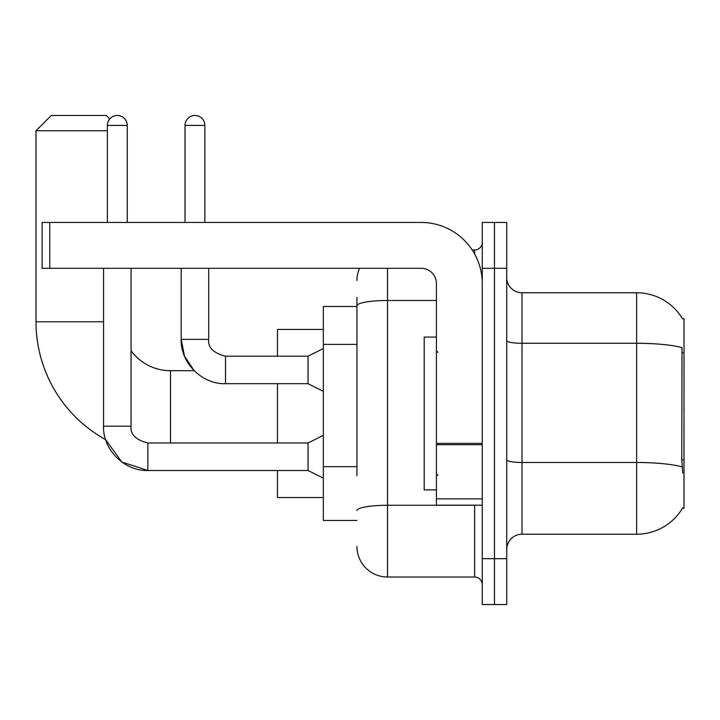 <?xml version="1.0" encoding="UTF-8"?>
<svg xmlns="http://www.w3.org/2000/svg" width="720" height="720" viewBox="0 0 720 720"><rect width="100%" height="100%" fill="white"/><g stroke="black" fill="none" stroke-linecap="round" stroke-linejoin="round"><path stroke-width="1.08" d="M682.497 508.248L682.767 507.789A53.487 53.487 0 0 1 636.624 534.222A53.487 53.487 0 0 0 682.497 508.248L684 508.248L684 318.735L682.497 318.735M356.94 335.223L356.94 297.342L356.94 306.513L323.325 306.513L323.325 520.47L356.94 520.47M506.718 549.513A15.282 15.282 0 0 1 522 534.222L636.624 534.222L636.624 292.752L522 292.752A15.282 15.282 0 0 1 506.718 277.47A15.282 15.282 0 0 0 522 292.752L522 534.222A15.282 15.282 0 0 0 506.718 549.513M494.487 558.675L494.487 604.53L506.718 604.53L506.718 558.675L494.487 558.675L494.487 604.53L482.265 604.53L482.265 558.675L494.487 558.675L494.487 268.299L494.487 558.675M482.265 558.675L482.265 222.453L494.487 222.453L494.487 268.299L494.487 222.453L506.718 222.453L506.718 558.675M682.614 318.924A53.487 53.487 0 0 0 636.624 292.752A53.487 53.487 0 0 1 682.614 318.924M682.767 473.094L681.786 459.819L682.002 347.643A53.487 9.288 180 0 0 636.624 343.269L522 343.269A15.282 2.655 -0 0 1 506.718 340.614M356.94 475.83L356.94 297.342M387.513 268.299L387.513 577.017L474.624 577.017L474.624 505.188M472.185 249.966L474.624 249.966A7.641 7.641 0 0 0 482.265 242.325M482.265 584.658A7.641 7.641 0 0 0 474.624 577.017M356.94 280.53A30.564 30.564 0 0 1 359.496 268.299M387.513 577.017A30.564 30.564 0 0 1 356.94 546.453M436.419 337.077L424.188 337.077L424.188 489.906L436.419 489.906M323.325 435.348L308.034 442.989L308.034 470.493L147.87 470.493L121.806 462.015L105.633 439.614A134.487 134.487 0 0 1 36 321.795L36 130.752L51.282 115.47L106.299 115.47L109.764 118.935M170.487 442.989L170.487 370.701A48.906 48.906 0 0 1 131.058 350.721M107.37 130.752L36 130.752M277.47 383.688L277.47 442.989M277.47 470.493L277.47 497.547L323.325 497.547M323.325 329.436L277.47 329.436L277.47 356.175M107.37 222.453L107.37 125.406A9.936 9.936 0 0 1 117.306 115.47A9.936 9.936 0 0 1 127.242 125.406L127.242 222.453M103.554 268.299L103.554 426.177L131.058 426.177L131.058 268.299M185.013 222.453L185.013 125.406A9.936 9.936 0 0 1 194.94 115.47A9.936 9.936 0 0 1 204.876 125.406L204.876 222.453M323.325 391.329L308.034 383.688L308.034 356.175L323.325 348.534M181.188 268.299L181.188 339.372L208.701 339.372L208.701 268.299M482.265 505.188L436.419 505.188L436.419 443.385L482.265 443.385L482.265 283.581A61.128 61.128 0 0 0 421.128 222.453L49.752 222.453L49.752 268.299L421.128 268.299A15.282 15.282 0 0 1 436.419 283.581L436.419 443.385M49.752 268.299L42.111 268.299L42.111 222.453L49.752 222.453M684 352.836L681.786 352.836M684 459.819L681.786 459.819M356.94 344.394L323.325 344.394M356.94 466.659L323.325 466.659M682.164 466.893A53.487 9.288 180 0 0 636.624 462.483L522 462.483A15.282 2.655 0 0 1 506.718 459.828M506.718 268.299L482.265 268.299M477.279 505.188A7.641 1.323 0 0 1 474.624 505.269L387.513 505.269A30.564 5.31 180 0 0 356.94 510.579M356.94 305.784A30.564 5.31 180 0 1 387.513 300.483L436.419 300.483M474.624 253.989L474.624 249.966M36 321.795L103.554 321.795M103.554 426.177C102.717 449.568 124.479 471.33 147.87 470.493L147.87 442.989C135.738 439.929 130.14 434.331 131.058 426.177M107.37 125.406L127.242 125.406M308.034 383.688L225.513 383.688L225.513 356.175C213.381 353.124 207.774 347.517 208.701 339.372C207.774 347.517 213.381 353.124 225.513 356.175L308.034 356.175M185.013 125.406L204.876 125.406M482.265 444.717L436.419 444.717M436.419 498.87L482.265 498.87M437.94 352.359L436.419 350.829M437.94 474.624L436.419 476.154M225.513 383.688C202.113 384.525 180.351 362.763 181.188 339.372L184.518 356.22L194.157 370.701L170.487 370.701M308.034 470.493L323.325 478.134M308.034 442.989L147.87 442.989"/></g></svg>
